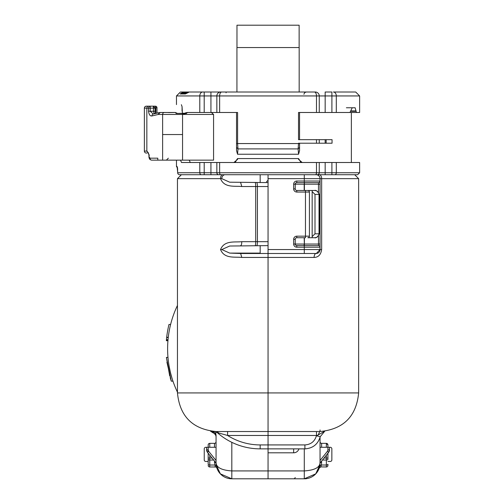 <?xml version="1.0" encoding="UTF-8"?>
<svg xmlns="http://www.w3.org/2000/svg" width="504" height="504" viewBox="0 0 504 504"><rect width="100%" height="100%" fill="white"/><g stroke="black" fill="none" stroke-linecap="round" stroke-linejoin="round"><path stroke-width="0.76" d="M227.594 431.531L227.594 435.475L218.868 433.031L216.808 431.531L268.052 431.531L268.052 435.475L268.052 431.531L320.046 431.531L268.052 431.531L268.052 174.718L317.287 174.718A1.972 1.972 0 0 0 319.259 172.752L216.846 172.752A1.972 1.972 0 0 0 218.818 174.718L268.052 174.718L268.052 182.599L229.685 182.19L221.792 178.655L220.55 178.655A3.938 2.066 -90 0 1 222.617 174.718L260.171 174.718L260.171 182.599M216.846 162.508L216.846 172.752L210.937 172.752L210.937 162.508L316.474 162.508L316.474 172.752A1.972 1.039 -90 0 1 315.428 174.718L334.517 174.718M236.187 174.718L260.171 174.718M326.151 139.665L332.06 139.665L332.06 143.212L326.151 143.212L326.151 139.665L316.474 139.665L316.474 143.212L299.559 143.212L299.559 147.37L298.122 148.9L298.513 143.558L237.592 143.558L237.982 148.9L237.542 154.237L236.54 150.62L236.54 112.487L216.846 112.487L216.846 95.943A3.938 3.938 0 0 1 220.784 92.005L315.315 92.005A3.938 3.938 0 0 1 319.259 95.943L319.259 112.487L349.94 112.487L352.239 107.762L355.125 107.762L356.423 112.487L359.629 112.487L347.817 112.487M316.474 139.665L298.513 139.665L298.513 112.487L299.559 112.487L299.559 139.665L299.559 112.487L319.259 112.487M237.542 154.237L298.563 154.237L299.559 150.62L299.559 143.212L298.513 143.212L298.513 143.558L299.559 143.558M299.559 150.62L299.559 147.37M326.151 143.212L316.474 143.212M319.259 139.665L319.259 143.212L319.259 139.665M298.563 154.237L298.122 148.9L237.982 148.9L236.54 147.37L236.54 143.558L237.592 143.558L237.592 112.487L236.54 112.487M302.192 162.508L298.551 159.415L298.563 158.571L300.938 162.137M189.202 160.146L190.31 162.508M237.063 159.484L237.554 159.415L237.542 158.571L235.091 162.181M157.796 160.146L151.66 160.146A1.972 1.663 -90 0 1 150.003 158.174L157.796 158.174L157.796 160.146L213.57 160.146L213.57 114.452L211.371 112.487M331.903 112.487L331.903 95.943L336.307 95.943L336.307 112.487L340.572 112.487M226.044 92.793L226.296 92.005L189.258 92.005L236.937 92.005L236.937 47.546L299.168 47.546L299.168 92.005L306.256 92.005L290.411 92.005M306.256 92.005L315.435 92.005L306.256 92.005L304.605 92.679L303.893 94.292M231.418 92.005L270.22 92.005M202.728 92.005L220.784 92.005L204.196 92.005L204.196 95.943L199.792 95.943A3.938 2.936 -90 0 1 202.728 92.005M316.474 112.487L316.474 95.943L331.903 95.943L331.903 92.005L325.162 92.005L325.162 112.487M333.371 92.005L355.692 92.005L359.629 95.943L336.307 95.943A3.938 2.936 -90 0 0 333.371 92.005L333.371 92.005M331.903 92.005L325.162 92.005M216.846 95.943L210.937 95.943L210.937 112.487L216.846 112.487L216.846 95.943L316.474 95.943A3.938 2.085 -90 0 0 314.389 92.005L299.168 92.005M219.631 112.487L219.631 95.943A3.938 2.085 -90 0 1 221.71 92.005L220.784 92.005M210.937 112.487L204.196 112.487L204.196 95.943L210.937 95.943L210.937 92.005M180.413 92.005L183.053 92.005L180.413 92.005L176.469 95.943L199.792 95.943L199.792 112.487L204.196 112.487M298.551 159.415L299.042 159.484M302.318 162.508L300.195 161.507M180.508 160.146L181.503 162.508L210.937 162.508M316.474 162.508L319.259 162.508L319.259 172.752L325.162 172.752L325.162 162.508L319.259 162.508M340.717 174.718L331.903 174.718L331.903 162.508L325.162 162.508M331.903 162.508L359.629 162.508L359.629 172.752L336.307 172.752L336.307 162.508M233.78 162.508L235.91 161.507M233.913 162.508L237.554 159.415M236.54 147.37L236.54 150.62M187.003 112.789L185.793 112.789L187.368 112.487M185.793 112.789L184.647 113.274M182.429 113.274L182.064 106.678L181.371 104.7C174.85 104.58 174.85 104.58 181.371 104.7M182.064 106.678L182.064 111.17M346.38 107.762L352.239 107.762M183.053 92.005L221.369 92.005L183.053 92.005L183.305 92.793L183.053 92.005L180.205 93.971L185.371 93.971L189.258 92.005L185.85 93.599M199.792 162.508L199.792 172.752L177.692 172.752L177.118 166.446A1.972 1.953 90 0 0 177.439 167.523M180.205 93.971A0.787 0.762 -90 0 1 180.86 93.58L185.888 93.58A0.787 0.718 90 0 0 185.365 93.971L185.982 93.58M182.668 92.824L180.86 93.58L182.36 92.875M177.502 167.567L177.666 172.752A1.972 1.972 0 0 0 179.632 174.718L204.196 174.718L204.196 162.508M320.739 174.718L325.162 174.718L325.162 172.752L336.307 172.752A1.972 1.468 -90 0 1 334.839 174.718L357.657 174.718L359.629 172.752M180.86 93.58L186.014 93.58M168.531 112.575L175.323 112.487A0.397 0.397 0 0 1 175.6 112.6L175.631 112.631M146.916 153.058L146.343 153.058A1.972 1.972 0 0 1 144.371 151.087L144.371 108.152A1.972 1.972 0 0 1 144.837 106.88L145.48 106.382A1.972 1.972 0 0 1 146.343 106.18A1.972 1.972 0 0 0 144.371 108.152A1.972 1.972 0 0 1 144.837 106.88L145.48 106.382A1.972 1.972 0 0 1 146.343 106.18L150.217 106.18L146.343 106.18L150.217 106.18L150.217 111.258L148.56 111.258L148.56 108.152L153.506 108.152L153.348 106.18L150.217 106.18A1.972 1.663 -90 0 0 148.56 108.152L146.84 108.152A1.972 1.663 -90 0 1 148.497 106.18M149.247 155.024L148.938 156.996L149.247 155.024L146.84 151.087L148.497 153.058M146.954 151.099L148.403 153.058M153.663 113.986L153.676 113.98A1.972 1.651 76.8 0 0 153.229 114.011L160.253 112.487L175.323 112.487L176.35 113.469L186.625 113.167M154.948 108.152L153.506 108.152L153.506 111.258L150.217 111.258L153.229 114.011A1.972 1.651 76.8 0 0 153.222 114.011A1.972 1.651 76.8 0 0 152.013 115.933L158.035 114.521L160.253 112.487A1.972 1.663 90 0 0 158.59 114.452L162.622 114.452L162.622 160.146M154.948 111.258L153.506 111.258L153.903 112.795L154.81 113.639M146.727 151.087L144.371 151.087L144.371 108.152A1.972 1.972 0 0 1 144.837 106.88L145.139 106.854M153.033 106.18L154.652 106.18A1.575 1.115 -90 0 1 155.768 107.762L154.615 107.762M155.037 111.258L155.56 113.463M155.226 113.671L153.903 112.795M154.835 107.762L153.348 106.18L155.081 108.152L155.081 111.258M177.181 113.274L175.323 112.487A0.397 0.397 0 0 1 175.531 112.543M199.792 112.487L187.469 112.487L186.354 113.469L182.555 113.274M176.438 113.274L175.795 113.18M159.245 112.6L156.977 113.135L156.977 107.762A1.575 1.575 0 0 0 155.402 106.18M145.48 106.382A1.972 1.972 0 0 1 146.343 106.18M186.864 112.927L186.354 113.469M156.977 113.135L156.977 107.762L155.768 107.762L155.768 113.419M299.13 47.546L299.13 25.2L236.974 25.2L236.974 47.546M170.843 374.107L169.993 370.566L170.843 374.107M208.177 461.469L205.815 461.469A1.575 1.575 0 0 1 204.24 459.894L204.24 448.862A1.575 1.575 0 0 1 205.815 447.287L206.602 447.287L206.602 449.845L207.465 452.309L206.602 449.845A3.938 3.938 0 0 0 207.465 452.309L208.7 451.326L208.177 449.845L208.177 451.735M216.499 466.748L216.058 463.044L207.465 452.309A3.938 3.938 0 0 1 206.602 449.845L208.177 449.845L208.7 451.326L216.058 460.524L216.058 463.044L216.058 461.469M216.058 460.807L216.058 441.775L216.058 447.287L206.602 447.287M256.712 245.618A3.938 0.706 90 0 0 257.418 241.681L257.418 186.537L255.704 186.537L255.704 241.681L241.788 241.681C234.795 242.5 224.337 240.036 220.55 249.556C224.337 259.081 234.788 256.612 241.788 257.437L240.647 253.499L268.052 253.499L268.052 245.618L229.685 246.028L221.792 249.556L229.685 253.09L240.647 253.499L316.103 253.499A3.938 2.003 -90 0 0 314.105 257.437C318.37 257.317 320.884 254.69 321.653 249.556L321.653 178.655A3.938 2.331 -90 0 0 319.322 174.718L354.709 174.718L358.646 178.655L320.046 178.655L320.046 249.556L321.653 249.556M260.171 444.925A60.871 60.871 0 0 1 227.594 435.475L268.052 435.475L268.052 448.862L268.052 444.925L260.171 444.925L260.171 448.862A64.814 64.814 0 0 1 217.016 432.407L215.359 431.525M305.468 478.756L305.468 478.8A3.938 3.938 0 0 0 306.646 478.624A3.938 3.938 0 0 1 305.468 478.8L268.052 478.8L268.052 448.862L260.171 448.862M233.018 174.718L186.568 174.718M183.828 174.718L181.396 174.718L177.458 178.655L220.55 178.655C224.337 188.181 234.795 185.718 241.788 186.537L240.647 182.599M208.177 449.845L208.177 444.925A1.575 1.575 0 0 1 209.758 443.35L214.483 443.35A1.575 1.575 0 0 0 216.058 441.775A1.575 1.575 0 0 1 214.483 443.35L214.483 447.287L216.058 447.287M215.145 466.439L215.384 466.981L209.758 466.981L209.758 465.016A1.575 0.787 180 0 1 208.177 464.228L208.177 453.197M209.758 466.981A1.575 1.575 0 0 1 208.177 465.406A1.575 1.575 0 0 0 209.758 466.981M215.384 466.981A1.575 1.575 0 0 1 216.871 468.033A1.575 1.575 0 0 0 215.384 466.981L214.483 462.256L215.624 462.502L214.483 462.256L214.483 461.078M211.623 431.336L212.121 431.531A3.938 3.938 0 0 1 216.058 435.475L216.058 463.044A15.756 15.756 0 0 0 216.254 465.539L216.058 463.044A15.756 15.756 0 0 0 216.254 465.539L216.499 466.754M298.935 448.862A5.513 5.513 0 0 1 293.656 452.806L268.052 452.806L268.052 470.925L231.815 470.925C221.861 470.264 216.607 467.636 216.058 463.044L216.254 465.539L214.704 465.016L209.758 465.016L209.758 460.02A1.575 0.787 180 0 1 208.177 459.232L208.177 459.232M241.788 241.681A3.938 1.14 -90 0 1 240.647 245.618M218.868 433.031L215.038 431.468M231.267 478.787A15.756 15.756 0 0 1 216.877 468.059A15.756 15.756 0 0 0 221.886 475.278A15.756 15.756 0 0 1 216.26 465.551A15.756 15.756 0 0 0 216.877 468.059A15.756 15.756 0 0 1 216.058 463.044L216.147 464.719L220.361 473.861L231.815 478.8L304.29 478.8L304.29 448.862M222.548 475.789A15.756 15.756 0 0 0 228.816 478.51A15.756 15.756 0 0 1 222.548 475.789M172.948 381.119A100.441 100.441 0 0 0 172.96 381.169L171.284 381.119L166.402 357.481L167.977 357.405A100.441 100.441 0 0 0 167.983 357.481M171.284 381.119L166.918 362.212M169.268 367L168.934 365.091M166.692 337.258L166.648 337.642A102.016 102.016 0 0 0 166.44 339.696A102.016 102.016 0 0 0 166.383 340.383A102.016 102.016 0 0 0 166.358 340.723L167.939 340.723A100.441 100.441 0 0 0 167.977 357.399L166.396 357.405L169.709 375.94M166.383 340.383L167.964 340.383A100.441 100.441 0 0 1 168.027 339.696L166.44 339.696M168.985 324.456A102.016 102.016 0 0 0 166.685 337.296L168.273 337.296A100.441 100.441 0 0 1 170.61 324.456L168.985 324.456M168.279 337.258L168.235 337.642L166.673 337.441M170.61 324.456A100.441 100.441 0 0 1 177.458 305.443A100.441 100.441 0 0 0 177.458 392.188A100.441 100.441 0 0 1 172.96 381.169L171.297 381.169L170.201 377.679M172.091 378.491L170.598 373.136M170.314 371.977L169.073 365.91M319.026 194.412L319.026 233.799C318.61 236.313 317.104 237.63 314.502 237.743L312.165 237.743L314.502 237.743C316.128 238.266 317.715 236.956 319.259 233.799L319.259 194.412C317.715 191.262 316.128 189.945 314.502 190.474C317.104 190.588 318.61 191.904 319.026 194.412L315 194.412L315 233.799L312.165 236.609L312.165 237.743L307.831 237.743A1.575 1.575 0 0 0 309.412 236.168L309.412 192.049L305.468 192.049L305.468 236.168L296.806 236.168A3.15 3.15 0 0 0 293.656 239.318L293.656 244.043L295.231 244.043L295.231 239.318A1.575 1.575 0 0 1 296.806 237.743L296.806 236.168M314.502 190.474L312.165 190.474L312.165 191.608L312.165 190.474L305.468 190.474L305.468 192.049L296.806 192.049A3.15 3.15 0 0 1 293.656 188.899L293.656 184.174A3.15 3.15 0 0 1 296.806 181.024L304.29 181.024L304.29 178.655L320.046 178.655A3.938 3.938 0 0 0 316.103 174.718A3.938 3.938 0 0 1 320.046 178.655M210.691 431.172L210.666 431.254A1.575 1.575 0 0 0 211.567 431.531L212.121 431.726L211.567 431.531A1.575 1.575 0 0 1 210.666 431.254L211.189 431.613M213.072 432.873L210.666 431.254A100.441 100.441 0 0 1 210.489 431.128A100.441 100.441 0 0 0 210.666 431.254M213.198 432.596L213.853 433.257M212.121 431.329L214.232 433.623A3.938 3.938 0 0 1 216.058 436.949A3.938 3.938 0 0 0 214.232 433.623M216.058 433.037A3.938 3.452 -0 0 0 215.718 431.638M315 194.412L312.165 191.608L312.165 237.743M329.496 449.845A3.938 3.938 0 0 1 328.633 452.309L327.405 451.326L327.921 449.845L329.496 449.845L328.633 452.309L329.496 449.845L329.496 447.287L320.046 447.287M328.633 452.309L320.046 463.044L320.046 437.459M320.046 460.807L320.046 463.044A15.756 15.756 0 0 1 318.465 469.917M321.621 447.287L321.621 443.35A1.575 1.575 0 0 1 320.046 441.775A1.575 1.575 180 0 0 321.621 443.35L326.346 443.35A1.575 1.575 0 0 1 326.831 443.425A1.575 1.575 0 0 0 326.346 443.35A1.575 1.575 180 0 1 327.921 444.925L327.921 449.845L327.405 451.326L320.046 460.524L319.952 464.719L315.743 473.867L304.29 478.8A15.756 15.756 0 0 0 313.142 476.078M320.046 460.524L320.046 463.044A15.756 15.756 0 0 1 306.634 478.624M320.046 461.469L320.046 463.044C319.492 467.636 314.244 470.264 304.29 470.925L268.052 470.925L268.052 478.8M268.052 431.531L268.052 392.931L358.646 392.931C356.359 416.38 343.489 429.244 320.046 431.531L320.046 429.956M329.496 447.287L330.284 447.287A1.575 1.575 0 0 1 331.859 448.862L331.859 459.894A1.575 1.575 0 0 1 330.284 461.469L327.921 461.469M307.831 190.474A1.575 1.575 0 0 1 309.412 192.049A1.575 1.575 0 0 0 307.831 190.474L296.806 190.474A1.575 1.575 0 0 1 295.231 188.899L295.231 184.174A1.575 1.575 0 0 1 296.806 182.599L318.471 182.599A1.575 1.575 0 0 0 320.046 181.024L320.046 184.174L318.471 184.174L318.471 192.2M177.458 178.655L177.458 392.931L268.052 392.931L268.052 253.499M316.329 253.493L320.046 249.556L304.29 249.556L304.29 253.499M324.601 431.266L318.244 434.952L319.681 431.531L316.487 431.531L316.487 435.475L268.052 435.475L268.052 444.925L304.901 444.925L304.901 448.862C312.833 448.352 317.955 444.282 320.248 436.672C317.955 444.289 312.839 448.352 304.901 448.862L268.052 448.862L293.656 448.862L293.656 452.806M305.468 448.856L305.468 448.862A3.938 3.938 0 0 0 306.035 448.825M307.831 237.743A1.575 1.575 0 0 0 309.412 236.168L305.468 236.168L305.468 237.743L296.806 237.743M268.052 249.556L304.29 249.556L304.29 245.618L296.806 245.618A1.575 1.575 0 0 1 295.231 244.043L295.502 244.931M296.043 245.423L296.806 245.618L296.806 247.193L320.046 247.193A1.575 1.575 0 0 0 318.471 245.618L304.29 245.618M293.656 184.174L295.231 184.174L295.502 183.286M296.043 182.794L296.806 182.599L296.806 181.024M304.391 182.599L304.183 184.174L318.471 184.174L318.471 182.599L304.391 182.599L304.391 190.474M304.901 444.925C310.855 444.541 314.691 441.491 316.411 435.784L320.248 436.672L324.715 431.248M316.103 253.499A3.938 3.938 0 0 0 320.046 249.556A3.938 3.938 0 0 1 316.103 253.499M324.041 458.048L327.921 458.048L327.921 459.232L327.921 453.197M319.845 465.532L321.401 465.016L326.346 465.016A1.575 0.787 -0 0 0 327.921 464.228L327.921 465.406A1.575 1.575 0 0 1 326.346 466.981L320.758 466.899M321.621 461.078L321.621 462.256L320.481 462.502L321.621 462.256L321.401 465.016L320.72 466.981L319.227 468.059M316.411 435.784L318.244 434.952M229.824 253.102L260.196 253.102M325.162 139.665L325.162 143.212M237.542 158.571L298.563 158.571M356.089 111.302L350.746 111.302M350.879 110.912L356.089 110.912M177.118 166.446L176.469 166.446L177.547 168.204M201.26 174.718A1.972 1.468 -90 0 1 199.792 172.752L210.937 172.752L210.937 174.718M219.631 162.508L219.631 172.752A1.972 1.039 -90 0 0 220.67 174.718M179.632 174.718A1.972 1.94 -90 0 1 177.692 172.752M183.305 92.793L186.927 92.793M149.247 156.996L150.003 158.174M146.84 151.087L146.84 108.152L144.371 108.152M213.57 114.452L182.555 114.452L182.555 134.543L162.622 134.543M176.35 113.469L182.555 113.469L182.555 114.452L162.622 114.452A1.972 1.663 90 0 1 164.285 112.487M158.035 114.521L158.59 114.452M151.276 115.958L152.013 115.933C150.142 116.26 148.989 114.704 148.56 111.258L148.567 111.56M182.568 113.539L186.354 113.539M155.824 113.406L155.824 107.762A1.575 1.115 90 0 0 154.709 106.18M153.556 111.258L154.615 111.258M159.699 112.575L158.836 112.776M182.555 114.062L184.741 114.062M182.555 134.543L182.555 160.146M255.163 245.618A3.938 0.535 90 0 0 255.704 241.681L268.052 241.681M256.712 182.599A3.938 0.706 90 0 1 257.418 186.537L268.052 186.537M225.099 174.718A3.938 3.308 90 0 0 221.792 178.655M314.105 257.437L241.788 257.437M255.163 182.599A3.938 0.535 90 0 1 255.704 186.537L241.788 186.537M209.758 447.287L209.758 443.35A1.575 1.575 0 0 0 208.177 444.925L208.328 444.257M209.758 455.169L209.758 458.048L208.177 458.048M213.639 460.02L209.758 460.02L209.758 458.048L212.064 458.048M260.171 253.499L260.171 245.618M220.55 249.556L221.792 249.556M231.815 478.8L231.815 442.329M319.026 233.799L315 233.799M268.052 178.655L304.29 178.655L304.29 174.718M296.806 247.193A3.15 3.15 0 0 1 293.656 244.043M320.046 181.024L304.29 181.024L304.29 182.599M295.231 239.318L293.656 239.318M318.471 236.017L318.471 244.043L320.046 244.043M304.391 237.743L304.391 244.043L318.471 244.043L318.471 245.618M293.656 188.899L295.231 188.899M296.806 190.474L296.806 192.049M304.183 237.743L304.391 245.618M305.468 478.8A3.938 3.938 0 0 0 306.646 478.624M295.231 184.174L304.183 184.174L304.183 190.474M295.231 244.043L304.183 244.043L304.101 245.618M326.346 455.169L326.346 466.981M322.466 460.02L326.346 460.02A1.575 0.787 -0 0 0 327.921 459.232M327.921 444.925L326.346 443.35L326.346 447.287M321.401 465.016L321.621 462.256M320.046 441.775A1.575 1.575 0 0 0 321.621 443.35M351.357 162.508L351.357 112.487M359.629 95.943L359.629 112.487M301.594 162.408L300.636 161.942M235.463 161.942L234.511 162.408M176.469 95.943L176.469 104.605M176.469 160.146L176.469 166.446M177.603 168.746L177.654 169.678M177.666 172.752A1.972 1.972 0 0 0 179.626 174.718M168.361 158.174L166.396 160.146L168.361 158.174M148.283 153.033L148.938 155.024L148.378 153.052M151.66 160.146C150.072 159.919 149.165 158.867 148.938 156.996L148.938 155.024M149.675 159.169L149.99 159.503M209.758 443.35L209.267 443.425M208.858 443.633L208.473 444.011M216.147 464.719L220.361 473.861M177.458 392.931C179.745 416.38 192.61 429.244 216.058 431.531M215.832 434.152L214.591 432.407L213.041 431.644M216.058 436.911L216.04 435.091M216.008 434.851L214.666 432.47L212.839 431.6M268.052 180.237L266.477 181.812M358.646 392.931L358.646 178.655M295.205 477.49L294.947 478.126M294.569 478.51L293.927 478.775M315.743 473.861C318.875 469.501 320.279 466.452 319.952 464.719M320.248 436.672L324.721 431.248"/></g></svg>
